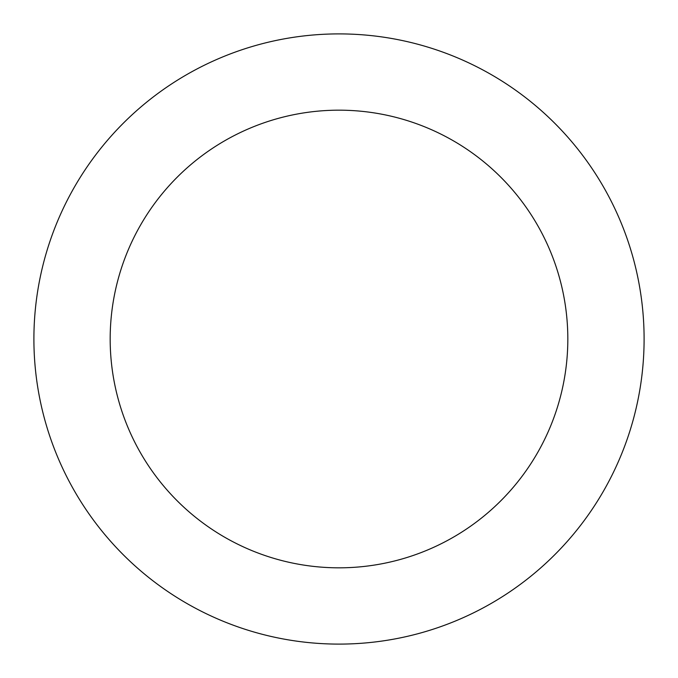 <?xml version="1.0" encoding="UTF-8"?>
<svg xmlns="http://www.w3.org/2000/svg" width="678" height="678" viewBox="0 0 678 678"><rect width="100%" height="100%" fill="white"/><g stroke="black" fill="none" stroke-linecap="round" stroke-linejoin="round"><path stroke-width="1.02" d="M339 644.1A305.1 305.1 0 0 1 33.9 339A305.1 305.1 0 0 1 339 33.9A305.1 305.1 0 0 1 644.1 339A305.1 305.1 0 0 1 339 644.1M339 110.175A228.825 228.825 0 0 1 567.825 339A228.825 228.825 0 0 1 339 567.825A228.825 228.825 0 0 1 110.175 339A228.825 228.825 0 0 1 339 110.175"/></g></svg>
